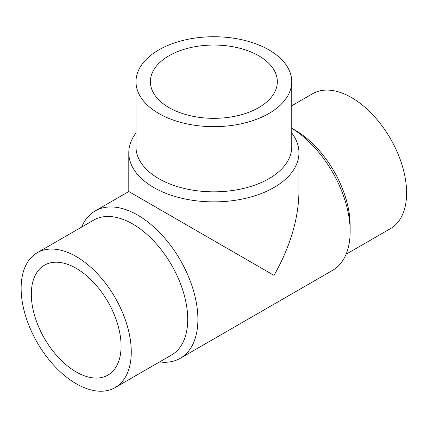 <?xml version="1.0" encoding="UTF-8"?>
<svg xmlns="http://www.w3.org/2000/svg" width="428" height="428" viewBox="0 0 428 428"><rect width="100%" height="100%" fill="white"/><g stroke="black" fill="none" stroke-linecap="round" stroke-linejoin="round"><path stroke-width="0.64" d="M76.2 268.319A63.467 36.642 60 0 1 117.663 324.247A63.467 36.642 60 0 1 107.936 375.105A63.467 36.642 60 0 1 44.469 338.462A63.467 36.642 60 0 1 44.469 265.173A63.467 36.642 60 0 1 76.2 268.319M159.542 361.944A85.081 49.118 -120 0 0 180.279 358.29A85.081 49.118 -120 0 0 180.279 260.053A85.081 49.118 -120 0 0 95.198 210.929A85.081 49.118 -120 0 0 81.668 227.059M180.279 358.29L332.535 270.384A85.081 49.118 -120 0 0 350.158 231.436A85.081 49.118 -120 0 0 291.741 128.277M95.198 210.929L128.791 191.535L274.027 275.391C290.264 246.656 298.567 218.703 298.947 191.535L298.947 152.753A85.081 49.118 180 0 1 213.866 201.872A85.081 49.118 180 0 1 128.791 152.753A85.081 49.118 180 0 1 135.992 132.969M291.741 132.969A85.081 49.118 180 0 1 298.947 152.753M291.741 81.695L291.741 146.868A77.875 44.961 180 0 1 213.866 191.83A77.875 44.961 180 0 1 135.992 146.868L135.992 81.695A77.875 44.961 180 0 1 184.067 40.157A77.875 44.961 180 0 1 268.934 49.899A77.875 44.961 180 0 1 291.741 81.695A77.875 44.961 180 0 1 213.866 126.656A77.875 44.961 180 0 1 135.992 81.695M258.747 55.784A63.467 36.642 180 0 1 277.339 81.695A63.467 36.642 180 0 1 213.866 118.337A63.467 36.642 180 0 1 150.399 81.695A63.467 36.642 180 0 1 189.577 47.84A63.467 36.642 180 0 1 258.747 55.784M76.2 383.723A77.875 44.961 -120 0 0 115.137 387.581A77.875 44.961 -120 0 0 115.137 297.658A77.875 44.961 -120 0 0 37.263 252.697A77.875 44.961 -120 0 0 25.327 315.099A77.875 44.961 -120 0 0 76.2 383.723M115.137 387.581L171.58 354.994A77.875 44.961 -120 0 0 171.585 265.071A77.875 44.961 -120 0 0 93.705 220.11L37.263 252.697M350.158 231.436L350.158 225.556A77.875 44.961 -120 0 0 295.09 130.182L291.741 128.245M346.065 254.259L390.47 228.622A77.875 44.961 -120 0 0 390.47 138.699A77.875 44.961 -120 0 0 312.595 93.732L291.741 105.775M128.791 191.535L128.791 152.753"/></g></svg>
